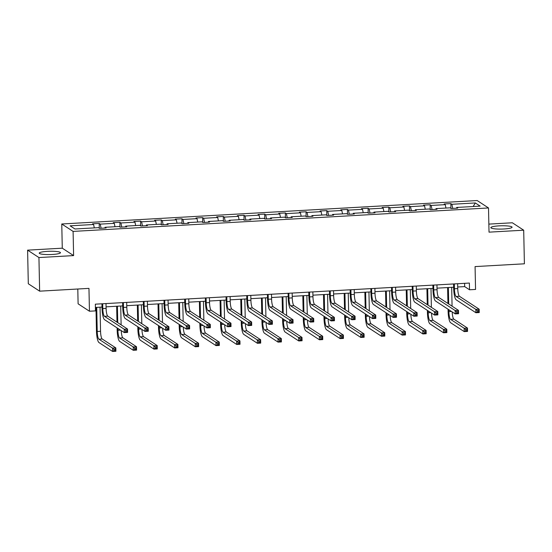 <?xml version="1.0" encoding="UTF-8"?>
<svg xmlns="http://www.w3.org/2000/svg" width="552" height="552" viewBox="0 0 552 552"><rect width="100%" height="100%" fill="white"/><g stroke="black" fill="none" stroke-linecap="round" stroke-linejoin="round"><path stroke-width="0.83" d="M52.233 254.479A10.619 1.656 -1.2 0 0 60.458 252.692A10.619 1.656 -1.2 0 0 47.451 251.353A10.619 1.656 -1.2 0 0 39.227 253.133A10.619 1.656 -1.2 0 0 52.233 254.479M503.845 228.99A10.619 1.656 -1.2 0 0 512.07 227.203A10.619 1.656 -1.2 0 0 499.063 225.865A10.619 1.656 -1.2 0 0 490.838 227.645A10.619 1.656 -1.2 0 0 503.845 228.99M73.609 255.597L62.272 248.186L27.6 250.146L38.937 257.556L73.609 255.597L73.099 231.405L488.513 207.959L489.024 232.15L523.696 230.198L512.359 222.78L488.851 224.105M523.696 230.198L524.4 263.801L475.072 266.588L475.555 289.441L469.524 289.779L469.379 283.059L95.33 304.173L95.475 310.893L89.445 311.231L88.962 288.379L39.64 291.166L28.304 283.749L27.6 250.146M38.937 257.556L39.64 291.166M77.797 289.007L78.108 303.814L89.445 311.231M62.272 248.186L61.769 223.988L477.183 200.542L488.513 207.959M94.323 227.9L93.585 224.498L92.563 223.829L99.187 223.457L99.291 228.231M452.743 208.401L451.853 204.281L475.327 202.957L480.164 206.124L456.697 207.448L457.718 208.118L451.094 208.49L450.066 207.821L436.011 208.615L437.039 209.284L430.408 209.656L429.38 208.987L415.325 209.781L416.353 210.45L409.722 210.823L408.694 210.153L394.639 210.947L395.667 211.616L389.036 211.996L388.015 211.319L373.959 212.113L374.981 212.789L368.356 213.162L367.328 212.492L353.273 213.286L354.301 213.955L347.67 214.328L346.642 213.658L332.587 214.452L333.615 215.121L326.984 215.494L325.956 214.825L311.901 215.618L312.929 216.287L306.298 216.66L305.27 215.991L291.221 216.784L292.243 217.453L285.612 217.833L284.59 217.157L270.535 217.95L271.556 218.626L264.932 218.999L263.904 218.33L249.849 219.123L250.877 219.793L244.246 220.165L243.218 219.496L229.163 220.289L230.191 220.959L223.56 221.331L222.532 220.662L208.477 221.455L209.505 222.125L202.874 222.497L201.853 221.828L187.797 222.622L188.818 223.291L182.195 223.67L181.166 222.994L167.111 223.788L168.139 224.464L161.508 224.837L160.48 224.167L146.425 224.961L147.453 225.63L140.822 226.003L139.794 225.333L125.739 226.127L126.767 226.796L120.136 227.169L119.115 226.499L105.059 227.293L106.081 227.962L99.457 228.335L98.428 227.665L74.955 228.99L70.118 225.823L93.585 224.498M73.099 231.405L61.769 223.988M101.106 228.245L100.216 224.126L99.187 223.457M100.216 224.126L114.271 223.332L113.243 222.663L119.874 222.29L119.977 227.065M121.792 227.079L120.902 222.96L119.874 222.29M120.902 222.96L134.957 222.166L133.929 221.497L140.56 221.117L140.663 225.899M142.478 225.913L141.588 221.794L140.56 221.117M141.588 221.794L155.643 221L154.615 220.324L161.246 219.951L161.343 224.726M163.164 224.74L162.274 220.627L161.246 219.951M162.274 220.627L176.323 219.834L175.301 219.158L181.932 218.785L182.029 223.56M183.85 223.574L182.953 219.454L181.932 218.785M182.953 219.454L197.009 218.661L195.981 217.992L202.612 217.619L202.715 222.394M204.53 222.408L203.64 218.288L202.612 217.619M203.64 218.288L217.695 217.495L216.667 216.826L223.298 216.453L223.401 221.228M225.216 221.242L224.326 217.122L223.298 216.453M224.326 217.122L238.381 216.329L237.353 215.659L243.984 215.28L244.081 220.062M245.902 220.075L245.012 215.956L243.984 215.28M245.012 215.956L259.067 215.163L258.039 214.487L264.67 214.114L264.767 218.889M266.588 218.902L265.691 214.79L264.67 214.114M265.691 214.79L279.747 213.997L278.725 213.32L285.349 212.948L285.453 217.723M287.268 217.736L286.378 213.617L285.349 212.948M286.378 213.617L300.433 212.824L299.405 212.154L306.036 211.782L306.139 216.556M307.954 216.57L307.064 212.451L306.036 211.782M307.064 212.451L321.119 211.657L320.091 210.988L326.722 210.616L326.818 215.39M328.64 215.404L327.75 211.285L326.722 210.616M327.75 211.285L341.805 210.491L340.777 209.822L347.408 209.443L347.505 214.224M349.326 214.238L348.429 210.119L347.408 209.443M348.429 210.119L362.485 209.325L361.463 208.649L368.087 208.276L368.191 213.051M370.006 213.065L369.115 208.946L368.087 208.276M369.115 208.946L383.171 208.159L382.143 207.483L388.774 207.11L388.877 211.885M390.692 211.899L389.802 207.78L388.774 207.11M389.802 207.78L403.857 206.986L402.829 206.317L409.46 205.944L409.563 210.719M411.378 210.733L410.488 206.614L409.46 205.944M410.488 206.614L424.543 205.82L423.515 205.151L430.146 204.778L430.243 209.553M432.064 209.567L431.167 205.447L430.146 204.778M431.167 205.447L445.222 204.654L444.201 203.985L450.832 203.605L450.929 208.387M451.853 204.281L450.832 203.605M104.88 228.031L105.059 227.293M115.009 226.734L114.271 223.332M125.559 226.865L125.739 226.127M135.695 225.561L134.957 222.166M146.245 225.699L146.425 224.961M156.375 224.395L155.643 221M166.932 224.533L167.111 223.788M177.061 223.229L176.323 219.834M187.618 223.36L187.797 222.622M197.747 222.063L197.009 218.661M208.297 222.194L208.477 221.455M218.433 220.897L217.695 217.495M228.983 221.028L229.163 220.289M239.113 219.724L238.381 216.329M249.67 219.862L249.849 219.123M259.799 218.557L259.067 215.163M270.356 218.695L270.535 217.95M280.485 217.391L279.747 213.997M291.035 217.522L291.221 216.784M301.171 216.225L300.433 212.824M311.721 216.356L311.901 215.618M321.85 215.059L321.119 211.657M332.407 215.19L332.587 214.452M342.537 213.886L341.805 210.491M353.094 214.024L353.273 213.286M363.223 212.72L362.485 209.325M373.78 212.851L373.959 212.113M383.909 211.554L383.171 208.159M394.459 211.685L394.639 210.947M404.595 210.388L403.857 206.986M415.145 210.519L415.325 209.781M425.275 209.222L424.543 205.82M435.832 209.353L436.011 208.615M445.961 208.049L445.222 204.654M456.518 208.187L456.697 207.448M457.712 286.992L464.667 286.605L469.524 289.779M95.399 307.443L102.01 307.071M106.074 306.843L122.689 305.905M126.76 305.677L143.375 304.738M147.446 304.504L164.061 303.572M168.132 303.338L184.747 302.399M188.812 302.172L205.427 301.233M209.498 301.006L226.113 300.067M230.184 299.839L246.799 298.901M250.87 298.666L267.485 297.735M271.549 297.5L288.165 296.562M292.236 296.334L308.851 295.396M312.922 295.168L329.537 294.23M333.608 294.002L350.223 293.064M354.294 292.829L370.909 291.898M374.974 291.663L391.589 290.725M395.66 290.497L412.275 289.558M416.346 289.331L432.961 288.392M437.032 288.165L453.647 287.226M464.598 283.328L464.667 286.605M473.147 206.517L475.327 202.957M454.33 283.907L454.434 288.744A6.803 1.49 -93.2 0 0 456.104 296.465L475.845 309.382L479.164 309.196L479.233 312.556L475.921 312.742L456.173 299.826A10.212 2.236 86.8 0 1 453.668 288.241L453.578 283.949M457.642 283.721L457.746 288.558A6.803 1.49 -93.2 0 0 459.416 296.279L479.164 309.196L478.584 310.521L477.259 310.59L477.287 311.935L478.612 311.859L478.584 310.521M477.287 311.935L475.921 312.742L475.845 309.382L477.259 310.59M478.612 311.859L479.233 312.556M448.831 309.72L448.866 311.618A6.803 1.49 -93.2 0 0 450.542 319.346L464.156 328.247L467.475 328.06L467.544 331.421L464.225 331.607L450.611 322.706A10.212 2.236 86.8 0 1 448.1 311.121L448.065 309.217M447.941 303.469L447.61 287.564M451.681 287.337L452.074 306.174M448.362 287.523L448.707 303.973M452.198 311.921A6.803 1.49 -93.2 0 0 453.854 319.153L467.475 328.06L466.895 329.385L465.571 329.461L465.598 330.807L466.923 330.731L466.895 329.385M465.598 330.807L464.225 331.607L464.156 328.247L465.571 329.461M466.923 330.731L467.544 331.421M433.644 285.073L433.748 289.91A6.803 1.49 -93.2 0 0 435.418 297.632L455.165 310.548L458.477 310.362L458.546 313.722L455.234 313.909L435.493 300.992A10.212 2.236 86.8 0 1 432.982 289.407L432.892 285.115M436.963 284.887L437.06 289.724A6.803 1.49 -93.2 0 0 438.736 297.445L458.477 310.362L457.905 311.687L456.573 311.763L456.607 313.101L457.932 313.032L457.905 311.687M456.607 313.101L455.234 313.909L455.165 310.548L456.573 311.763M457.932 313.032L458.546 313.722M412.958 286.24L413.062 291.077A6.803 1.49 -93.2 0 0 414.738 298.798L434.479 311.714L437.791 311.528L437.86 314.888L434.548 315.075L414.807 302.158A10.212 2.236 86.8 0 1 412.296 290.58L412.206 286.281M416.277 286.053L416.38 290.89A6.803 1.49 -93.2 0 0 418.05 298.611L437.791 311.528L437.218 312.853L435.894 312.929L435.921 314.274L437.246 314.198L437.218 312.853M435.921 314.274L434.548 315.075L434.479 311.714L435.894 312.929M437.246 314.198L437.86 314.888M428.145 310.886L428.186 312.784A6.803 1.49 -93.2 0 0 429.856 320.512L443.47 329.42L446.789 329.227L446.858 332.594L443.546 332.78L429.925 323.872A10.212 2.236 86.8 0 1 427.421 312.287L427.379 310.383M427.255 304.635L426.924 288.73M430.995 288.503L431.388 307.34M427.683 288.689L428.021 305.139M431.512 313.087A6.803 1.49 -93.2 0 0 433.168 320.326L446.789 329.227L446.209 330.551L444.884 330.627L444.912 331.973L446.244 331.897L446.209 330.551M444.912 331.973L443.546 332.78L443.47 329.42L444.884 330.627M446.244 331.897L446.858 332.594M407.459 312.052L407.5 313.957A6.803 1.49 -93.2 0 0 409.17 321.678L422.791 330.586L426.103 330.4L426.172 333.76L422.86 333.946L409.239 325.038A10.212 2.236 86.8 0 1 406.734 313.453L406.693 311.556M406.576 305.801L406.237 289.897M410.308 289.669L410.702 308.506M406.996 289.855L407.341 306.305M410.826 314.26A6.803 1.49 -93.2 0 0 412.489 321.492L426.103 330.4L425.53 331.724L424.205 331.8L424.233 333.139L425.557 333.07L425.53 331.724M424.233 333.139L422.86 333.946L422.791 330.586L424.205 331.8M425.557 333.07L426.172 333.76M392.279 287.406L392.375 292.243A6.803 1.49 -93.2 0 0 394.052 299.971L413.793 312.88L417.105 312.694L417.181 316.054L413.862 316.241L394.121 303.331A10.212 2.236 86.8 0 1 391.609 291.746L391.52 287.454M395.591 287.219L395.694 292.056A6.803 1.49 -93.2 0 0 397.364 299.784L417.105 312.694L416.532 314.019L415.207 314.095L415.235 315.44L416.56 315.364L416.532 314.019M415.235 315.44L413.862 316.241L413.793 312.88L415.207 314.095M416.56 315.364L417.181 316.054M386.773 313.219L386.814 315.123A6.803 1.49 -93.2 0 0 388.491 322.844L402.104 331.752L405.416 331.566L405.485 334.926L402.173 335.112L388.56 326.204A10.212 2.236 86.8 0 1 386.048 314.619L386.007 312.722M385.889 306.974L385.558 291.07M389.622 290.835L390.022 309.672M386.31 291.028L386.655 307.471M390.147 315.427A6.803 1.49 -93.2 0 0 391.803 322.658L405.416 331.566L404.844 332.89L403.519 332.966L403.546 334.312L404.871 334.236L404.844 332.89M403.546 334.312L402.173 335.112L402.104 331.752L403.519 332.966M404.871 334.236L405.485 334.926M371.593 288.579L371.696 293.416A6.803 1.49 -93.2 0 0 373.366 301.137L393.107 314.053L396.426 313.86L396.495 317.221L393.176 317.414L373.435 304.497A10.212 2.236 86.8 0 1 370.93 292.912L370.841 288.62M374.905 288.392L375.008 293.222A6.803 1.49 -93.2 0 0 376.678 300.95L396.426 313.86L395.846 315.185L394.521 315.261L394.549 316.606L395.874 316.531L395.846 315.185M394.549 316.606L393.176 317.414L393.107 314.053L394.521 315.261M395.874 316.531L396.495 317.221M366.093 314.392L366.128 316.289A6.803 1.49 -93.2 0 0 367.804 324.01L381.418 332.918L384.73 332.732L384.806 336.092L381.487 336.278L367.873 327.37A10.212 2.236 86.8 0 1 365.362 315.785L365.327 313.888M365.203 308.14L364.872 292.236M368.943 292.008L369.336 310.838M365.624 292.194L365.969 308.637M369.461 316.593A6.803 1.49 -93.2 0 0 371.116 323.824L384.73 332.732L384.157 334.057L382.833 334.132L382.86 335.478L384.185 335.402L384.157 334.057M382.86 335.478L381.487 336.278L381.418 332.918L382.833 334.132M384.185 335.402L384.806 336.092M350.906 289.745L351.01 294.582A6.803 1.49 -93.2 0 0 352.68 302.303L372.421 315.22L375.739 315.033L375.808 318.394L372.496 318.58L352.749 305.663A10.212 2.236 86.8 0 1 350.244 294.078L350.154 289.786M354.225 289.558L354.322 294.395A6.803 1.49 -93.2 0 0 355.999 302.116L375.739 315.033L375.167 316.358L373.835 316.427L373.863 317.773L375.194 317.697L375.167 316.358M373.863 317.773L372.496 318.58L372.421 315.22L373.835 316.427M375.194 317.697L375.808 318.394M345.407 315.558L345.448 317.455A6.803 1.49 -93.2 0 0 347.118 325.183L360.732 334.084L364.051 333.898L364.12 337.258L360.808 337.445L347.187 328.543A10.212 2.236 86.8 0 1 344.683 316.958L344.641 315.054M344.517 309.306L344.186 293.402M348.257 293.174L348.65 312.011M344.938 293.36L345.283 309.81M348.774 317.759A6.803 1.49 -93.2 0 0 350.43 324.99L364.051 333.898L363.471 335.223L362.147 335.299L362.174 336.644L363.499 336.568L363.471 335.223M362.174 336.644L360.808 337.445L360.732 334.084L362.147 335.299M363.499 336.568L364.12 337.258M330.22 290.911L330.324 295.748A6.803 1.49 -93.2 0 0 331.993 303.469L351.741 316.386L355.053 316.199L355.122 319.56L351.81 319.746L332.069 306.829A10.212 2.236 86.8 0 1 329.558 295.244L329.468 290.952M333.539 290.725L333.643 295.561A6.803 1.49 -93.2 0 0 335.312 303.283L355.053 316.199L354.481 317.524L353.156 317.6L353.183 318.939L354.508 318.87L354.481 317.524M353.183 318.939L351.81 319.746L351.741 316.386L353.156 317.6M354.508 318.87L355.122 319.56M324.721 316.724L324.762 318.621A6.803 1.49 -93.2 0 0 326.432 326.349L340.053 335.257L343.365 335.071L343.434 338.431L340.122 338.617L326.501 329.71A10.212 2.236 86.8 0 1 323.996 318.124L323.955 316.22M323.838 310.472L323.5 294.568M327.571 294.34L327.964 313.177M324.259 294.526L324.604 310.976M328.088 318.925A6.803 1.49 -93.2 0 0 329.751 326.163L343.365 335.071L342.792 336.396L341.46 336.465L341.495 337.81L342.82 337.734L342.792 336.396M341.495 337.81L340.122 338.617L340.053 335.257L341.46 336.465M342.82 337.734L343.434 338.431M309.541 292.077L309.637 296.914A6.803 1.49 -93.2 0 0 311.314 304.635L331.055 317.552L334.367 317.365L334.443 320.726L331.124 320.912L311.383 307.995A10.212 2.236 86.8 0 1 308.872 296.417L308.782 292.118M312.853 291.891L312.956 296.728A6.803 1.49 -93.2 0 0 314.626 304.449L334.367 317.365L333.794 318.69L332.47 318.766L332.497 320.112L333.822 320.036L333.794 318.69M332.497 320.112L331.124 320.912L331.055 317.552L332.47 318.766M333.822 320.036L334.443 320.726M304.035 317.89L304.076 319.794A6.803 1.49 -93.2 0 0 305.746 327.515L319.366 336.423L322.678 336.237L322.748 339.597L319.435 339.784L305.822 330.876A10.212 2.236 86.8 0 1 303.31 319.291L303.269 317.393M303.151 311.638L302.82 295.741M306.884 295.506L307.278 314.343M303.572 295.693L303.917 312.142M307.409 320.098A6.803 1.49 -93.2 0 0 309.065 327.329L322.678 336.237L322.106 337.562L320.781 337.638L320.809 338.976L322.133 338.907L322.106 337.562M320.809 338.976L319.435 339.784L319.366 336.423L320.781 337.638M322.133 338.907L322.748 339.597M288.855 293.25L288.958 298.08A6.803 1.49 -93.2 0 0 290.628 305.808L310.369 318.718L313.688 318.532L313.757 321.892L310.438 322.078L290.697 309.168A10.212 2.236 86.8 0 1 288.192 297.583L288.103 293.291M292.167 293.057L292.27 297.894A6.803 1.49 -93.2 0 0 293.94 305.622L313.688 318.532L313.108 319.856L311.783 319.932L311.811 321.278L313.136 321.202L313.108 319.856M311.811 321.278L310.438 322.078L310.369 318.718L311.783 319.932M313.136 321.202L313.757 321.892M283.355 319.056L283.39 320.96A6.803 1.49 -93.2 0 0 285.067 328.681L298.68 337.589L301.992 337.403L302.068 340.763L298.749 340.95L285.136 332.042A10.212 2.236 86.8 0 1 282.624 320.457L282.589 318.559M282.465 312.811L282.134 296.907M286.205 296.672L286.598 315.509M282.886 296.866L283.231 313.308M286.723 321.264A6.803 1.49 -93.2 0 0 288.379 328.495L301.992 337.403L301.42 338.728L300.095 338.804L300.122 340.149L301.447 340.073L301.42 338.728M300.122 340.149L298.749 340.95L298.68 337.589L300.095 338.804M301.447 340.073L302.068 340.763M268.168 294.416L268.272 299.253A6.803 1.49 -93.2 0 0 269.942 306.974L289.683 319.891L293.002 319.698L293.071 323.058L289.759 323.251L270.011 310.334A10.212 2.236 86.8 0 1 267.506 298.749L267.416 294.457M271.487 294.23L271.584 299.06A6.803 1.49 -93.2 0 0 273.261 306.788L293.002 319.698L292.422 321.022L291.097 321.098L291.125 322.444L292.457 322.368L292.422 321.022M291.125 322.444L289.759 323.251L289.683 319.891L291.097 321.098M292.457 322.368L293.071 323.058M247.482 295.582L247.586 300.419A6.803 1.49 -93.2 0 0 249.256 308.14L269.003 321.057L272.315 320.871L272.384 324.231L269.072 324.417L249.332 311.5A10.212 2.236 86.8 0 1 246.82 299.915L246.73 295.624M250.801 295.396L250.898 300.233A6.803 1.49 -93.2 0 0 252.575 307.954L272.315 320.871L271.743 322.195L270.418 322.264L270.445 323.61L271.77 323.534L271.743 322.195M270.445 323.61L269.072 324.417L269.003 321.057L270.418 322.264M271.77 323.534L272.384 324.231M226.803 296.748L226.9 301.585A6.803 1.49 -93.2 0 0 228.576 309.306L248.317 322.223L251.629 322.037L251.698 325.397L248.386 325.583L228.645 312.667A10.212 2.236 86.8 0 1 226.134 301.082L226.044 296.79M230.115 296.562L230.218 301.399A6.803 1.49 -93.2 0 0 231.888 309.12L251.629 322.037L251.056 323.362L249.732 323.438L249.759 324.776L251.084 324.707L251.056 323.362M249.759 324.776L248.386 325.583L248.317 322.223L249.732 323.438M251.084 324.707L251.698 325.397M206.117 297.914L206.213 302.751A6.803 1.49 -93.2 0 0 207.89 310.472L227.631 323.389L230.943 323.203L231.019 326.563L227.7 326.749L207.959 313.833A10.212 2.236 86.8 0 1 205.454 302.255L205.358 297.956M209.429 297.728L209.532 302.565A6.803 1.49 -93.2 0 0 211.202 310.286L230.943 323.203L230.37 324.528L229.045 324.604L229.073 325.949L230.398 325.873L230.37 324.528M229.073 325.949L227.7 326.749L227.631 323.389L229.045 324.604M230.398 325.873L231.019 326.563M185.431 299.087L185.534 303.917A6.803 1.49 -93.2 0 0 187.204 311.645L206.945 324.555L210.264 324.369L210.333 327.729L207.021 327.916L187.273 315.006A10.212 2.236 86.8 0 1 184.768 303.421L184.678 299.129M188.743 298.894L188.846 303.731A6.803 1.49 -93.2 0 0 190.523 311.459L210.264 324.369L209.684 325.694L208.359 325.77L208.387 327.115L209.712 327.039L209.684 325.694M208.387 327.115L207.021 327.916L206.945 324.555L208.359 325.77M209.712 327.039L210.333 327.729M164.744 300.253L164.848 305.09A6.803 1.49 -93.2 0 0 166.518 312.811L186.265 325.728L189.577 325.535L189.647 328.895L186.334 329.089L166.594 316.172A10.212 2.236 86.8 0 1 164.082 304.587L163.992 300.295M168.063 300.067L168.16 304.897A6.803 1.49 -93.2 0 0 169.837 312.625L189.577 325.535L189.005 326.86L187.673 326.936L187.708 328.281L189.032 328.205L189.005 326.86M187.708 328.281L186.334 329.089L186.265 325.728L187.673 326.936M189.032 328.205L189.647 328.895M262.669 320.229L262.711 322.126A6.803 1.49 -93.2 0 0 264.38 329.848L277.994 338.755L281.313 338.569L281.382 341.929L278.063 342.116L264.449 333.208A10.212 2.236 86.8 0 1 261.945 321.623L261.903 319.725M261.779 313.978L261.448 298.073M265.519 297.845L265.912 316.682M262.2 298.032L262.545 314.474M266.036 322.43A6.803 1.49 -93.2 0 0 267.692 329.661L281.313 338.569L280.733 339.894L279.409 339.97L279.436 341.315L280.761 341.239L280.733 339.894M279.436 341.315L278.063 342.116L277.994 338.755L279.409 339.97M280.761 341.239L281.382 341.929M241.983 321.395L242.024 323.293A6.803 1.49 -93.2 0 0 243.694 331.021L257.308 339.922L260.627 339.735L260.696 343.096L257.384 343.282L243.763 334.381A10.212 2.236 86.8 0 1 241.258 322.796L241.217 320.891M241.1 315.144L240.762 299.239M244.833 299.012L245.226 317.848M241.521 299.198L241.866 315.647M245.35 323.596A6.803 1.49 -93.2 0 0 247.013 330.827L260.627 339.735L260.054 341.06L258.722 341.136L258.75 342.481L260.082 342.406L260.054 341.06M258.75 342.481L257.384 343.282L257.308 339.922L258.722 341.136M260.082 342.406L260.696 343.096M221.297 322.561L221.338 324.459A6.803 1.49 -93.2 0 0 223.008 332.187L236.629 341.095L239.941 340.908L240.01 344.269L236.698 344.455L223.084 335.547A10.212 2.236 86.8 0 1 220.572 323.962L220.531 322.057M220.414 316.31L220.075 300.405M224.147 300.178L224.54 319.015M220.834 300.364L221.179 316.813M224.664 324.762A6.803 1.49 -93.2 0 0 226.327 332L239.941 340.908L239.368 342.233L238.043 342.302L238.071 343.648L239.395 343.572L239.368 342.233M238.071 343.648L236.698 344.455L236.629 341.095L238.043 342.302M239.395 343.572L240.01 344.269M200.611 323.727L200.652 325.632A6.803 1.49 -93.2 0 0 202.329 333.353L215.942 342.261L219.254 342.074L219.33 345.435L216.011 345.621L202.398 336.713A10.212 2.236 86.8 0 1 199.886 325.128L199.845 323.23M199.727 317.476L199.396 301.578M203.46 301.344L203.86 320.181M200.148 301.53L200.493 317.98M203.985 325.935A6.803 1.49 -93.2 0 0 205.641 333.166L219.254 342.074L218.682 343.399L217.357 343.475L217.385 344.814L218.709 344.745L218.682 343.399M217.385 344.814L216.011 345.621L215.942 342.261L217.357 343.475M218.709 344.745L219.33 345.435M179.931 324.893L179.966 326.798A6.803 1.49 -93.2 0 0 181.642 334.519L195.256 343.427L198.575 343.24L198.644 346.601L195.325 346.787L181.712 337.879A10.212 2.236 86.8 0 1 179.2 326.294L179.165 324.397M179.041 318.649L178.71 302.744M182.781 302.51L183.174 321.347M179.462 302.703L179.807 319.146M183.298 327.101A6.803 1.49 -93.2 0 0 184.954 334.333L198.575 343.24L197.995 344.565L196.671 344.641L196.698 345.987L198.023 345.911L197.995 344.565M196.698 345.987L195.325 346.787L195.256 343.427L196.671 344.641M198.023 345.911L198.644 346.601M159.245 326.066L159.286 327.964A6.803 1.49 -93.2 0 0 160.956 335.685L174.57 344.593L177.889 344.407L177.958 347.767L174.646 347.953L161.025 339.045A10.212 2.236 86.8 0 1 158.521 327.46L158.479 325.563M158.355 319.815L158.024 303.91M162.095 303.683L162.488 322.52M158.783 303.869L159.121 320.319M162.612 328.267A6.803 1.49 -93.2 0 0 164.268 335.499L177.889 344.407L177.309 345.731L175.984 345.807L176.012 347.153L177.344 347.077L177.309 345.731M176.012 347.153L174.646 347.953L174.57 344.593L175.984 345.807M177.344 347.077L177.958 347.767M144.065 301.42L144.162 306.257A6.803 1.49 -93.2 0 0 145.838 313.978L165.579 326.894L168.891 326.708L168.96 330.068L165.648 330.255L145.907 317.338A10.212 2.236 86.8 0 1 143.396 305.753L143.306 301.461M147.377 301.233L147.481 306.07A6.803 1.49 -93.2 0 0 149.15 313.791L168.891 326.708L168.319 328.033L166.994 328.102L167.021 329.447L168.346 329.371L168.319 328.033M167.021 329.447L165.648 330.255L165.579 326.894L166.994 328.102M168.346 329.371L168.96 330.068M138.559 327.232L138.6 329.13A6.803 1.49 -93.2 0 0 140.27 336.858L153.891 345.759L157.203 345.573L157.272 348.933L153.96 349.119L140.339 340.218A10.212 2.236 86.8 0 1 137.834 328.633L137.793 326.729M137.676 320.981L137.338 305.077M141.409 304.849L141.802 323.686M138.097 305.035L138.442 321.485M141.926 329.434A6.803 1.49 -93.2 0 0 143.589 336.665L157.203 345.573L156.63 346.897L155.305 346.973L155.333 348.319L156.658 348.243L156.63 346.897M155.333 348.319L153.96 349.119L153.891 345.759L155.305 346.973M156.658 348.243L157.272 348.933M123.379 302.586L123.475 307.423A6.803 1.49 -93.2 0 0 125.152 315.144L144.893 328.06L148.205 327.874L148.281 331.234L144.962 331.421L125.221 318.504A10.212 2.236 86.8 0 1 122.71 306.919L122.62 302.627M126.691 302.399L126.794 307.236A6.803 1.49 -93.2 0 0 128.464 314.957L148.205 327.874L147.632 329.199L146.308 329.275L146.335 330.613L147.66 330.544L147.632 329.199M146.335 330.613L144.962 331.421L144.893 328.06L146.308 329.275M147.66 330.544L148.281 331.234M117.873 328.399L117.914 330.296A6.803 1.49 -93.2 0 0 119.591 338.024L133.204 346.932L136.516 346.746L136.585 350.106L133.273 350.292L119.66 341.384A10.212 2.236 86.8 0 1 117.148 329.799L117.107 327.895M116.989 322.147L116.658 306.243M120.722 306.015L121.123 324.852M117.41 306.201L117.755 322.651M121.247 330.6A6.803 1.49 -93.2 0 0 122.903 337.838L136.516 346.746L135.944 348.07L134.619 348.139L134.647 349.485L135.971 349.409L135.944 348.07M134.647 349.485L133.273 350.292L133.204 346.932L134.619 348.139M135.971 349.409L136.585 350.106M102.693 303.752L102.796 308.589A6.803 1.49 -93.2 0 0 104.466 316.31L124.207 329.227L127.526 329.04L127.595 332.401L124.276 332.587L104.535 319.67A10.212 2.236 86.8 0 1 102.03 308.092L101.941 303.793M106.005 303.565L106.108 308.402A6.803 1.49 -93.2 0 0 107.778 316.123L127.526 329.04L126.946 330.365L125.621 330.441L125.649 331.786L126.974 331.711L126.946 330.365M125.649 331.786L124.276 332.587L124.207 329.227L125.621 330.441M126.974 331.711L127.595 332.401M96.724 307.367L97.228 331.469A6.803 1.49 -93.2 0 0 98.905 339.19L112.518 348.098L115.83 347.912L115.906 351.272L112.587 351.458L98.974 342.55A10.212 2.236 86.8 0 1 96.462 330.965L95.972 307.416M100.043 307.181L100.547 331.283A6.803 1.49 -93.2 0 0 102.217 339.004L115.83 347.912L115.258 349.237L113.933 349.312L113.96 350.651L115.285 350.582L115.258 349.237M113.96 350.651L112.587 351.458L112.518 348.098L113.933 349.312M115.285 350.582L115.906 351.272M457.746 288.558L454.434 288.744M459.416 296.279L456.104 296.465M451.508 311.473L448.866 311.618M453.854 319.153L450.542 319.346M437.06 289.724L433.748 289.91M438.736 297.445L435.418 297.632M416.38 290.89L413.062 291.077M418.05 298.611L414.738 298.798M430.822 312.639L428.186 312.784M433.168 320.326L429.856 320.512M410.136 313.805L407.5 313.957M412.489 321.492L409.17 321.678M395.694 292.056L392.375 292.243M397.364 299.784L394.052 299.971M389.45 314.971L386.814 315.123M391.803 322.658L388.491 322.844M375.008 293.222L371.696 293.416M376.678 300.95L373.366 301.137M368.771 316.137L366.128 316.289M371.116 323.824L367.804 324.01M354.322 294.395L351.01 294.582M355.999 302.116L352.68 302.303M348.084 317.31L345.448 317.455M350.43 324.99L347.118 325.183M333.643 295.561L330.324 295.748M335.312 303.283L331.993 303.469M327.398 318.476L324.762 318.621M329.751 326.163L326.432 326.349M312.956 296.728L309.637 296.914M314.626 304.449L311.314 304.635M306.712 319.642L304.076 319.794M309.065 327.329L305.746 327.515M292.27 297.894L288.958 298.08M293.94 305.622L290.628 305.808M286.033 320.809L283.39 320.96M288.379 328.495L285.067 328.681M271.584 299.06L268.272 299.253M273.261 306.788L269.942 306.974M250.898 300.233L247.586 300.419M252.575 307.954L249.256 308.14M230.218 301.399L226.9 301.585M231.888 309.12L228.576 309.306M209.532 302.565L206.213 302.751M211.202 310.286L207.89 310.472M188.846 303.731L185.534 303.917M190.523 311.459L187.204 311.645M168.16 304.897L164.848 305.09M169.837 312.625L166.518 312.811M265.346 321.975L262.711 322.126M267.692 329.661L264.38 329.848M244.66 323.148L242.024 323.293M247.013 330.827L243.694 331.021M223.974 324.314L221.338 324.459M226.327 332L223.008 332.187M203.288 325.48L200.652 325.632M205.641 333.166L202.329 333.353M182.608 326.646L179.966 326.798M184.954 334.333L181.642 334.519M161.922 327.812L159.286 327.964M164.268 335.499L160.956 335.685M147.481 306.07L144.162 306.257M149.15 313.791L145.838 313.978M141.236 328.985L138.6 329.13M143.589 336.665L140.27 336.858M126.794 307.236L123.475 307.423M128.464 314.957L125.152 315.144M120.55 330.151L117.914 330.296M122.903 337.838L119.591 338.024M106.108 308.402L102.796 308.589M107.778 316.123L104.466 316.31M100.547 331.283L97.228 331.469M102.217 339.004L98.905 339.19"/></g></svg>
